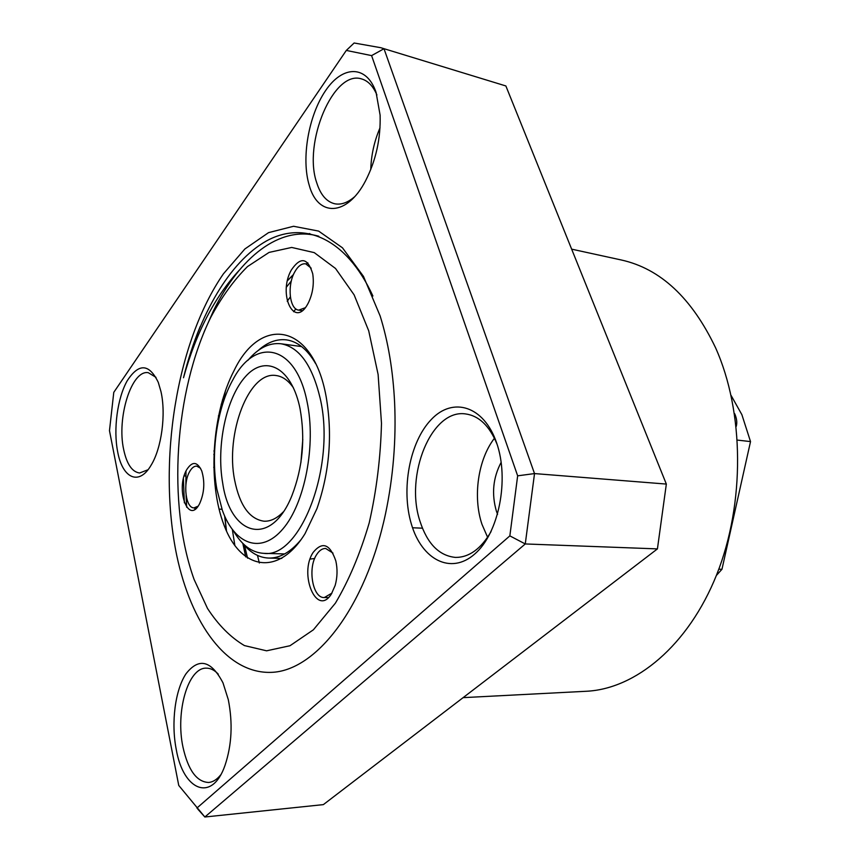 <?xml version="1.0" encoding="UTF-8"?>
<svg xmlns="http://www.w3.org/2000/svg" width="860" height="860" viewBox="0 0 860 860"><rect width="100%" height="100%" fill="white"/><g stroke="black" fill="none" stroke-linecap="round" stroke-linejoin="round"><path stroke-width="1.29" d="M335.389 603.172C348.913 580.436 360.179 553.689 369.198 522.923C376.529 490.587 380.625 457.391 381.485 423.324L378.12 374.53L368.714 330.82L354.116 294.851L335.518 268.471L314.255 252.625L291.69 247.444L269.083 252.41L247.508 266.568C233.909 280.07 221.676 296.958 210.807 317.243C174.376 391.45 167.012 503.938 194.059 579.371L207.518 608.461C218.279 624.994 230.577 637.367 244.423 645.58L266.6 650.816L290.003 645.731L313.406 629.789L335.389 603.172M204.142 331.842L213.527 310.664C239.553 257.495 279.758 224.922 318.823 236.253M186.48 470.044C175.365 489.641 188.49 525.223 199.455 503.971L199.595 503.723C204.336 493.017 205.056 482.073 201.734 470.893C197.198 461.336 192.113 461.057 186.48 470.044M200.552 468.259L196.725 466.109C194.037 466.023 191.608 467.98 189.447 471.979C182.728 483.739 185.738 508.206 193.994 507.884L198.069 506.196M291.282 270.072C277.533 294.475 294.453 329.616 308.052 303.44L308.288 303C312.739 293.776 314.223 284.036 312.728 273.77C307.74 257.656 300.591 256.42 291.282 270.072M311.191 268.202L305.719 263.816C301.634 263.343 297.915 266.149 294.571 272.244C287.014 285.681 289.54 309.385 298.732 310.127L305.192 307.762M313.223 552.313C298.474 573.986 316.76 617.62 331.39 593.991L335.174 585.391C337.41 577.264 337.625 569.105 335.83 560.924C329.993 544.014 322.457 541.144 313.223 552.313M332.992 553.109L325.65 548.443C322.285 548.433 319.296 550.475 316.673 554.571C307.407 568.073 312.642 598.377 324.317 597.549L331.917 593.131M234.06 370.617C211.753 413.402 207.325 482.438 224.245 525.707C240.778 569.471 278.285 577.254 305.074 533.598L316.931 508.668C329.616 472.054 332.68 434.655 326.112 396.471C312.642 322.274 260.429 315.319 234.06 370.617M242.509 543.068C250.163 552.647 258.892 557.645 268.696 558.075C279.941 558.291 290.809 552.045 301.312 539.338M310.137 559.054L314.674 558.516M194.887 509.335L194.79 507.927L194.919 509.313M226.438 530.91L224.621 515.968M287.519 280.521L293.486 274.49M306.321 263.923L307.869 262.859M245.724 556.871L242.832 543.477M287.219 301.193L290.358 296.883M195.284 509.066L195.209 507.948M226.513 531.072L224.836 516.462M315.663 363.673C307.375 349.44 297.657 341.506 286.531 339.883C276.78 338.722 267.363 342.237 258.258 350.45M716.38 575.447L721.959 569.288L750.522 441.588L737.396 440.094M718.799 569.202L721.959 569.288M750.522 441.588L741.868 414.649L731.097 395.45M734.526 413.789L734.709 413.714C736.805 418.551 737.299 422.808 736.203 426.474M216.849 489.114L222.364 510.324C234.479 544.412 260.967 554.84 282.854 528.986C304.827 503.584 316.276 444.824 307.063 401.749C295.765 343.978 255.28 336.658 233.06 379.486C217.053 407.694 210.421 453.22 216.849 489.114M247.82 360.437C258.183 348.074 269.234 342.517 280.951 343.763C299.151 347.021 312.202 365.124 320.103 398.062C336.271 465.84 300.495 558.721 263.816 553.356C252.055 552.679 242.058 545.401 233.845 531.523M222.74 483.406C216.096 446.093 226.083 397.987 245.465 376.605C264.708 354.728 290.379 366.425 299.409 405.726L300.022 408.575C305.386 438.439 302.741 467.313 292.088 495.199C271.244 548.013 230.394 536.242 222.74 483.406M293.443 387.838C288.315 380.442 282.499 376.336 275.995 375.519C248.809 370.929 225.159 433.698 234.629 480.073C239.693 505.443 249.507 519.15 264.084 521.214C270.642 521.461 277.038 518.354 283.305 511.883M239.241 270.244C214.667 296.818 196.08 332.648 183.502 377.755C199.165 314.674 229.534 261.752 266.482 240.94C303.612 220.504 346.021 237.586 372.907 296.012M183.406 478.88L184.362 502.842M176.762 555.517C157.38 462.379 176.289 342.011 223.406 273.846L244.863 248.981L268.546 232.641L293.529 226.277L318.63 231.093L342.463 247.798L363.479 276.393L380.12 315.921C388.204 341.742 393.041 370.714 394.622 402.835C396.245 440.105 393.224 477.01 385.57 513.527C365.349 608.579 315.48 671.112 271.179 672.37C226.599 673.842 191.092 623.478 176.762 555.517M411.435 524.299C400.825 489.34 409.65 441.814 431.344 419.443C452.833 396.589 483.911 405.716 496.585 442.792C509.614 479.558 498.725 533.608 474.645 554.098C450.748 575.157 421.733 559.516 411.435 524.299M497.101 444.33C489.555 425.926 479.052 415.788 465.582 413.929C431.44 408.683 404.501 475.44 420.013 521.343C427.334 543.81 439.191 555.839 455.585 557.42C469.216 557.43 481.041 548.82 491.06 531.598M494.457 438.245C478.042 459.337 472.677 496.811 481.965 524.31L487.598 537.263M309.235 185.298C301.118 158.67 308.439 115.606 325.596 90.612C342.602 65.252 366.618 64.608 376.067 92.343L380.109 115.132C380.786 138.6 375.938 160.476 365.586 180.761C346.913 216.827 317.781 217 309.235 185.298M376.916 94.987C373.175 86.204 368.123 80.872 361.759 78.98C333.529 69.187 302.795 143.265 316.706 182.685C320.479 194.672 326.445 201.691 334.615 203.745C340.979 205.046 347.59 202.756 354.471 196.865M380.023 127.817C374.283 141.148 371.197 155.069 370.767 169.549M117.659 451.726C113.219 429.355 117.39 398.126 127.205 380.786C138.793 362.974 149.145 363.5 158.283 382.377L160.949 391.515C166.195 414.122 161.562 448.404 151.08 465.238C138.954 486.222 122.432 478.3 117.659 451.726M156.004 377.346L148.285 372.692C131.537 369.553 116.573 417.895 123.689 449.629C126.785 464.12 132.085 471.904 139.578 473L147.974 469.775M176.246 749.436C170.957 722.626 175.15 689.935 186.061 673.702C198.907 657.362 211.216 660.426 223.009 682.894L228.287 699.621C232.909 723.131 231.813 745.05 225.008 765.389C212.097 802.81 183.298 790.727 176.246 749.436M218.268 674.133C214.398 670.037 210.356 668.048 206.142 668.155C187.964 667.693 175.365 711.994 182.976 747.125C188.125 770.173 196.693 781.955 208.679 782.471C212.947 782.073 216.946 779.547 220.665 774.903M463.121 697.643L586.165 691.279C635.422 689.01 688.226 645.882 716.702 574.63C745.147 503.487 744.276 411.693 715.574 347.784C691.762 297.925 660.372 268.664 621.414 260.01L571.653 249.153M295.851 308.88L293.636 311.728M259.333 563.01L257.505 555.431M244.562 545.509L247.562 558.162M666.339 484.072L534.522 473.581L525.266 543.95L204.852 817L323.371 804.616L657.427 548.895L666.339 484.072L505.873 85.957L380.786 47.709L505.873 85.957M371.595 55.61L383.99 48.73L534.522 473.581L517.655 475.827L371.595 55.61L346.311 50.428L113.778 392.353L109.478 430.656L178.751 785.438L204.852 817L197.789 809.109M346.311 50.428L354.127 43L380.786 47.709M222.536 399.642L223.482 399.739M196.875 808.077L509.851 535.877L525.266 543.95L657.427 548.895M509.851 535.877L517.655 475.827M213.936 451.156L214.72 448.608M218.612 419.529L218.504 415.627M497.575 514.355L496.435 511.281C491.425 494.048 493.006 477.708 501.176 462.282M183.502 377.755C187.91 359.856 193.478 342.764 200.229 326.477M186.674 507.228L186.093 495.371M185.878 485.094L185.996 471.033M306.085 234.06L309.837 233.565M222.493 404.598L225.556 390.332M234.898 545.681L232.35 529.599M286.455 287.068L291.314 281.048M290.368 296.969L287.24 301.269M242.875 543.52L245.777 556.904M293.421 274.662L287.487 280.672M224.643 516.021L226.459 530.964M300.903 462.594L302.806 439.342M221.987 509.26L219.01 509.12M196.542 508.013L193.994 507.884M302.204 310.664L298.732 310.127M328.434 597.571L324.317 597.549M281.779 558.409L268.696 558.075M214.559 467.356L213.71 467.292M263.816 553.356L284.66 553.926M280.951 343.763L301.602 346.58M422.421 528.19L412.553 527.76M222.536 404.415L221.224 404.275M214.462 454.628L213.796 454.585M185.9 475.999L184.169 475.881"/></g></svg>
